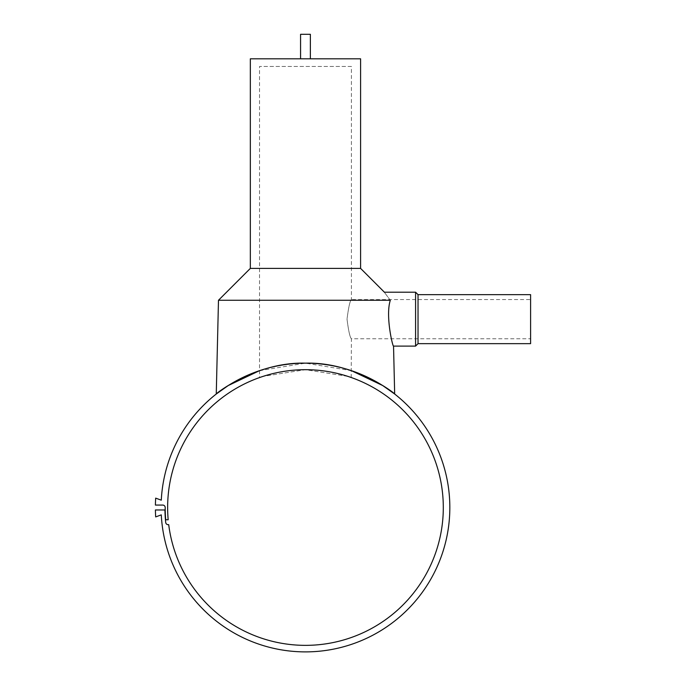 <?xml version="1.0" encoding="UTF-8"?>
<svg xmlns="http://www.w3.org/2000/svg" width="686" height="686" viewBox="0 0 686 686"><rect width="100%" height="100%" fill="white"/><g stroke="black" fill="none" stroke-linecap="round" stroke-linejoin="round"><path stroke-width="0.51" stroke-dasharray="3.43 2.57" d="M449.647 500.171A144.369 144.369 0 0 0 305.467 363.16A144.369 144.369 0 0 0 161.287 500.171L155.679 498.13A150.08 150.08 0 0 0 155.405 505.067L162.736 505.067A2.452 2.452 0 0 1 165.189 507.52A140.278 140.278 0 0 0 165.72 519.774L168.181 519.774A137.835 137.835 0 0 1 305.467 369.694A137.835 137.835 0 0 1 443.302 507.52A137.835 137.835 0 0 1 314.059 645.089A137.835 137.835 0 0 1 168.713 524.67L168.147 524.67A2.452 2.452 0 0 1 165.712 522.483A140.553 140.553 0 0 1 164.94 509.972L155.405 509.972A150.08 150.08 0 0 0 155.679 516.918L161.287 514.869A144.369 144.369 0 0 0 312.816 651.7A144.369 144.369 0 0 0 449.647 500.171M259.522 370.663L305.467 363.16L351.412 370.663M310.372 58.807L300.571 58.807L310.372 58.807M310.372 34.3L300.571 34.3M360.604 268.406L250.339 268.406M360.604 58.807L250.339 58.807M390.308 300.262C382.462 289.732 382.462 289.732 390.308 300.262C385.266 315.912 392.804 347.322 393.541 346.104C392.804 347.322 385.266 315.912 390.308 300.262L218.482 300.262M418.031 294.646L418.031 343.652M415.579 292.202L415.579 346.104M530.595 294.646L530.595 343.652M261.769 376.803L259.522 377.574L259.522 66.465L351.412 66.465L351.412 299.55C350.006 300.708 348.539 307.242 347.022 319.153C348.539 331.064 350.006 337.598 351.412 338.755C350.006 337.598 348.539 331.064 347.022 319.153C348.539 307.242 350.006 300.708 351.412 299.55L530.595 299.55L530.595 338.755L351.412 338.755L351.198 377.497M349.165 376.803L351.412 377.574M347.871 376.374L305.467 369.694L263.064 376.374L305.467 369.694L347.871 376.374M351.412 66.465L259.522 66.465M530.595 338.755L530.595 299.55"/><path stroke-width="1.03" d="M449.647 500.171A144.369 144.369 0 0 0 305.467 363.16A144.369 144.369 0 0 0 161.287 500.171L155.679 498.13A150.08 150.08 0 0 0 155.405 505.067L162.736 505.067A2.452 2.452 0 0 1 165.189 507.52A140.278 140.278 0 0 0 165.72 519.774L168.181 519.774A137.835 137.835 0 0 1 305.467 369.694A137.835 137.835 0 0 1 443.302 507.52A137.835 137.835 0 0 1 314.059 645.089A137.835 137.835 0 0 1 168.713 524.67L168.147 524.67A2.452 2.452 0 0 1 165.712 522.483A140.553 140.553 0 0 1 164.94 509.972L155.405 509.972A150.08 150.08 0 0 0 155.679 516.918L161.287 514.869A144.369 144.369 0 0 0 312.816 651.7A144.369 144.369 0 0 0 449.647 500.171M351.412 370.663L382.668 385.532L394.673 394.013C394.99 393.43 354.396 361.762 305.467 363.16C256.538 361.762 215.944 393.43 216.262 394.013L228.275 385.532L259.522 370.663M310.372 58.807L310.372 34.3L300.571 34.3L300.571 58.807M394.673 394.013L393.541 346.104L415.579 346.104L418.031 343.652L530.595 343.652L530.595 294.646L418.031 294.646L415.579 292.202L384.392 292.202L360.604 268.406L360.604 58.807L250.339 58.807L250.339 268.406L218.482 300.262L216.262 394.013M351.198 377.497L349.165 376.803M259.737 377.497L261.769 376.803M390.308 300.262C382.462 289.732 382.462 289.732 390.308 300.262C385.266 315.912 392.804 347.322 393.541 346.104C392.804 347.322 385.266 315.912 390.308 300.262L218.482 300.262M415.579 346.104L415.579 292.202M418.031 343.652L418.031 294.646M250.339 268.406L360.604 268.406"/></g></svg>
